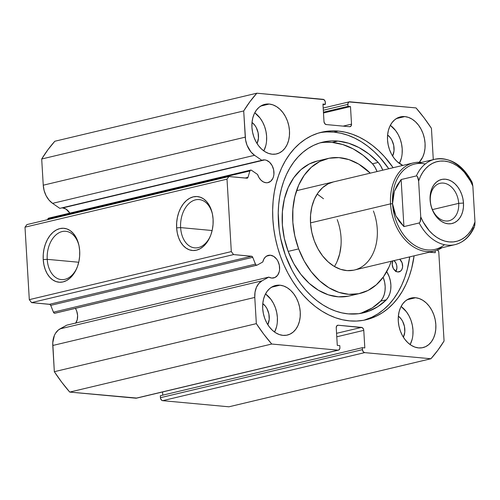 <?xml version="1.0" encoding="UTF-8"?>
<svg xmlns="http://www.w3.org/2000/svg" width="500" height="500" viewBox="0 0 500 500"><rect width="100%" height="100%" fill="white"/><g stroke="black" fill="none" stroke-linecap="round" stroke-linejoin="round"><path stroke-width="0.75" d="M48.544 218.194L47.888 218.994L249.9 170.944A1.7 1.225 -103.4 0 1 250.681 170.106A1.7 1.225 -103.4 0 1 251.513 170.287L257.594 174.488L259.025 177.65L261.05 180.225L263.475 181.981L266.075 182.744L267.731 182.681L270.712 181.256L272.887 178.325L273.556 176.425L273.919 174.325L273.656 169.862L272.131 165.625L269.587 162.256L266.4 160.263L264.719 159.894A11.606 8.375 -103.4 0 0 262.712 160.031A11.606 8.375 -103.4 0 0 261.837 160.306L59.825 208.356L261.837 160.306L254.581 155.3L52.569 203.35L59.825 208.356L52.569 203.35A19.475 14.056 76.6 0 1 43.25 185.2L245.263 137.156L43.25 185.2L44.144 190.619L46.112 195.712L48.994 200.069L52.569 203.35L254.581 155.3A19.475 14.056 -103.4 0 1 245.263 137.156L243.7 110.95L41.694 159L43.25 185.2L41.694 159A166.981 120.519 76.6 0 1 54.831 141.25L256.844 93.2L54.831 141.25L47.944 149.706L41.694 159L243.7 110.95A166.981 120.519 -103.4 0 1 256.844 93.2L323.081 99.325A2.831 2.044 -103.4 0 1 325.337 102.306L325.45 104.256L323 104.844L325.45 104.256L322.95 104.025L323.994 121.581A2.831 2.044 -103.4 0 0 326.244 124.562L349.606 126.725A2.831 2.044 -103.4 0 0 350.094 126.688A2.831 2.044 -103.4 0 0 351.525 124.131L343.131 126.125L351.525 124.131L350.481 106.569L323.481 112.994L350.481 106.569L347.981 106.337L323.431 112.181L347.981 106.337L347.863 104.388L323.319 110.225L347.863 104.388A2.831 2.044 -103.4 0 1 349.294 101.831A2.831 2.044 -103.4 0 1 349.781 101.794L416.025 107.919A166.981 120.519 -103.4 0 1 431.431 128.312L433.294 159.619L431.431 128.312L424 117.75L416.025 107.919L349 101.931L347.956 103.338L347.981 106.337L350.481 106.569L351.525 124.131L351.031 126.044L349.606 126.725L326.244 124.562L324.719 123.612L323.994 121.581L322.95 104.025L325.45 104.256L325.112 101.225L323.894 99.612L256.844 93.2L249.956 101.656L243.7 110.95L245.562 139.881L247.006 145.188L251.006 152.025L254.581 155.3L261.837 160.306L264.719 159.894L62.706 207.938L66.031 209.112L69.812 213.125A11.606 8.375 76.6 0 0 62.706 207.938L264.719 159.894A11.606 8.375 -103.4 0 1 273.806 170.744A11.606 8.375 -103.4 0 1 268.081 182.606A11.606 8.375 -103.4 0 1 266.075 182.744A11.606 8.375 -103.4 0 1 257.594 174.488L251.513 170.287L250.55 170.144L249.9 170.944L247.981 177.344L247.25 178.169L228.931 176.544L227.013 179.137L25 227.181L26.919 224.587L25 227.181L29.306 299.644L31.556 302.625L49.887 304.387L50.725 305.356L53.644 312.6L54.619 313.256A1.7 1.225 76.6 0 0 54.906 313.231L256.919 265.188A1.7 1.225 -103.4 0 1 256.625 265.206L54.619 313.256A1.7 1.225 76.6 0 0 55.138 313.144M250.681 170.106L48.669 218.15A1.7 1.225 76.6 0 0 47.888 218.994L47.694 219.65L47.888 218.994L249.9 170.944L247.981 177.344A1.7 1.225 -103.4 0 1 247.2 178.181A1.7 1.225 -103.4 0 1 246.906 178.206L228.931 176.544L26.919 224.587L228.931 176.544L227.013 179.137L25 227.181L29.306 299.644L231.312 251.6L227.013 179.137L231.312 251.6L233.569 254.581L251.894 256.337L252.731 257.312L255.65 264.55L256.625 265.206A1.7 1.225 76.6 0 0 257.144 265.1A1.7 1.225 -103.4 0 1 256.919 265.188M338.475 350.125L136.469 398.169A2.831 2.044 76.6 0 1 135.975 398.206L338.775 350.019L339.812 348.619L339.906 347.562A2.831 2.044 -103.4 0 1 338.475 350.125A2.831 2.044 -103.4 0 1 337.987 350.156L271.744 344.031L69.737 392.081L271.744 344.031L337.987 350.156L135.975 398.206L69.737 392.081A166.981 120.519 76.6 0 1 54.331 371.688L256.337 323.644L263.775 334.2L271.744 344.031A166.981 120.519 -103.4 0 1 256.337 323.644L254.781 297.438L52.775 345.481L254.781 297.438L256.337 323.644L54.331 371.688L52.775 345.481A19.475 14.056 76.6 0 1 60.025 328.869L262.038 280.825L258.812 283.475L256.419 287.344L255.037 292.125L254.781 297.438A19.475 14.056 -103.4 0 1 262.038 280.825L60.025 328.869L66.769 325.156L268.775 277.113L262.038 280.825L268.775 277.113L271.737 278.069L274.962 277.5L277.587 275.281L279.225 271.744L279.581 269.65L279.319 265.188L277.794 260.95L276.631 259.119L273.706 256.388L270.381 255.212A11.606 8.375 -103.4 0 0 268.375 255.35A11.606 8.375 -103.4 0 0 262.794 261.988L257.144 265.1L262.794 261.988L263.863 259.056L265.6 256.825L267.844 255.506L270.381 255.212L266.525 256.131L270.381 255.212A11.606 8.375 -103.4 0 1 279.469 266.062A11.606 8.375 -103.4 0 1 273.744 277.931A11.606 8.375 -103.4 0 1 271.737 278.069A11.606 8.375 -103.4 0 1 268.775 277.113L66.769 325.156L58.325 330.025L55.487 333.319L54.406 335.387L52.756 342.788L54.331 371.688L61.762 382.25L69.737 392.081L136.762 398.069M75.806 323.006A11.606 8.375 76.6 0 0 75.419 308.356L76.694 311.044L77.606 315.481L77.213 319.794L75.581 323.325M212.494 214.412A24.244 16.3 -84.7 0 0 193.631 200.463A24.244 16.3 -84.7 0 0 180.619 227.6L176.631 227.862A27.075 18.206 95.3 0 1 191.394 197.456A27.075 18.206 95.3 0 1 212.369 213.787A27.075 18.206 95.3 0 1 213.088 219.188L213.05 224.475L212.306 229.725L210.9 234.731L208.869 239.312L206.306 243.287L203.3 246.5L199.969 248.831L196.444 250.188L192.856 250.519L189.344 249.819L186.05 248.1L183.088 245.444L180.581 241.944L178.625 237.738L177.288 232.981L176.631 227.862L176.669 222.575L177.413 217.331L178.819 212.319L180.85 207.738L183.412 203.769L186.419 200.556L189.75 198.225L193.275 196.869L196.863 196.531L200.375 197.237L203.669 198.95L206.631 201.606L209.137 205.106L211.094 209.319L212.431 214.075L213.088 219.188A27.075 18.206 95.3 0 1 210.287 236.312A27.075 18.206 95.3 0 1 190.5 250.169A27.075 18.206 95.3 0 1 176.631 227.862L180.619 227.6A24.244 16.3 95.3 0 1 199.175 199.581A24.244 16.3 95.3 0 1 212.5 214.412M79.094 246.137A24.244 16.3 -84.7 0 0 60.231 232.188A24.244 16.3 -84.7 0 0 47.219 259.331L43.225 259.594A27.075 18.206 95.3 0 1 57.994 229.188A27.075 18.206 95.3 0 1 78.969 245.512A27.075 18.206 95.3 0 1 79.688 250.919L79.644 256.206L78.906 261.45L77.494 266.462L75.469 271.044L72.9 275.012L69.894 278.225L66.569 280.556L63.038 281.919L59.45 282.25L55.944 281.544L52.644 279.831L49.688 277.175L47.175 273.675L45.219 269.462L43.888 264.706L43.225 259.594L43.269 254.306L44.006 249.056L45.419 244.05L47.444 239.469L50.012 235.494L53.019 232.281L56.344 229.95L59.875 228.594L63.456 228.263L66.969 228.962L70.269 230.681L73.225 233.337L75.731 236.838L77.694 241.044L79.025 245.8L79.688 250.919A27.075 18.206 95.3 0 1 76.888 268.044A27.075 18.206 95.3 0 1 57.1 281.894A27.075 18.206 95.3 0 1 43.225 259.594L47.219 259.331A24.244 16.3 95.3 0 1 65.775 231.306A24.244 16.3 95.3 0 1 79.094 246.144M78.731 262.244L47.219 259.331L78.731 262.244M212.131 230.519L180.619 227.6L212.131 230.519M338.25 131.081A96.369 69.556 -103.4 0 1 393.137 167.712L384.581 156.788L378.656 150.719L372.394 145.381L365.856 140.819L359.106 137.069L352.212 134.181L345.238 132.181L338.25 131.081L333.862 132.119L338.25 131.081L331.312 130.894L324.5 131.619L317.875 133.256L311.494 135.787L305.431 139.188L299.738 143.425L294.469 148.45L289.675 154.231L285.406 160.694L281.7 167.794L278.587 175.45L276.112 183.594L274.281 192.144L273.125 201.019L272.65 210.138L272.863 219.406L273.756 228.744L275.325 238.05L277.556 247.237L280.425 256.225L283.906 264.919L287.962 273.238L292.562 281.1L297.65 288.438L303.188 295.169L309.113 301.231L315.375 306.575L321.912 311.137L328.663 314.881L335.556 317.769L342.531 319.775L349.525 320.875A96.369 69.556 -103.4 0 1 274.044 230.775A96.369 69.556 -103.4 0 1 321.587 132.225A96.369 69.556 -103.4 0 1 338.25 131.081M414.094 255.825A96.369 69.556 -103.4 0 1 366.181 319.731A96.369 69.556 -103.4 0 1 349.525 320.875L356.456 321.062L363.269 320.331L369.9 318.694L376.275 316.163L382.337 312.762L388.031 308.531L393.3 303.5L398.094 297.725L402.362 291.256L406.069 284.163L409.181 276.506L411.662 268.363L414.094 255.825M363.981 320.2A96.369 69.556 76.6 0 0 409.712 256.869L407.275 269.406L404.794 277.544L401.688 285.2L397.981 292.3L393.713 298.769L388.919 304.544L383.65 309.575L377.956 313.806L371.887 317.206L363.981 320.2M326.931 131.931L333.862 132.119L340.85 133.225L347.825 135.225L354.725 138.112L361.475 141.856L368.013 146.425L374.275 151.762L380.2 157.831L388.756 168.756A96.369 69.556 76.6 0 0 333.862 132.119A96.369 69.556 76.6 0 0 319.406 132.794M412.1 339.469L410.156 344.6A25.475 18.388 76.6 0 0 401.087 306.488L406.406 311.756L408.969 315.769L410.962 320.269L412.306 325.075L412.962 330L412.887 334.856M415.569 297.744A25.475 18.388 -103.4 0 1 435.519 321.556A25.475 18.388 -103.4 0 1 422.95 347.606A25.475 18.388 -103.4 0 1 418.55 347.906L414.856 347.088L411.25 345.331L407.869 342.713L404.837 339.331L402.275 335.319L400.281 330.819L398.938 326.012L398.281 321.087L398.356 316.225L399.144 311.619L400.619 307.444L402.731 303.863L405.387 301.006L408.494 298.988L411.931 297.881L415.569 297.744L419.256 298.562L422.863 300.312L426.25 302.931L429.275 306.312L431.838 310.331L433.831 314.831L435.181 319.631L435.831 324.562L435.763 329.419L434.969 334.025L433.494 338.2L431.388 341.788L428.725 344.644L425.619 346.662L422.181 347.762L418.55 347.906A25.475 18.388 -103.4 0 1 398.594 324.094A25.475 18.388 -103.4 0 1 411.163 298.044A25.475 18.388 -103.4 0 1 415.569 297.744L407.094 299.756L415.569 297.744M401.337 158.312L399.394 163.444A25.475 18.388 76.6 0 0 390.325 125.331L395.644 130.6L398.206 134.613L400.2 139.113L401.544 143.919L402.2 148.844L402.125 153.7M404.806 116.587A25.475 18.388 -103.4 0 1 423.488 134.919A25.475 18.388 -103.4 0 1 419.275 162.244L422.731 157.044L424.206 152.869L425 148.262L425.069 143.406L424.412 138.475L423.069 133.675L421.075 129.175L418.512 125.156L415.487 121.775L412.1 119.156L408.494 117.406L404.806 116.587L396.331 118.6L404.806 116.587L401.169 116.725L397.731 117.831L394.625 119.85L391.969 122.706L389.856 126.287L388.381 130.463L387.594 135.069L387.519 139.931L388.175 144.856L389.519 149.662L391.512 154.162L394.075 158.175L397.106 161.556L402.806 165.419A25.475 18.388 -103.4 0 1 387.506 139.6A25.475 18.388 -103.4 0 1 400.4 116.888A25.475 18.388 -103.4 0 1 404.806 116.587M276.519 326.925L274.575 332.062A25.475 18.388 76.6 0 0 265.506 293.95L270.825 299.219L273.387 303.231L275.381 307.731L276.725 312.531L277.381 317.462L277.312 322.319M279.988 285.2A25.475 18.388 -103.4 0 1 299.938 309.019A25.475 18.388 -103.4 0 1 287.369 335.069A25.475 18.388 -103.4 0 1 282.969 335.369L279.275 334.55L275.669 332.794L272.288 330.175L269.256 326.794L266.694 322.775L264.7 318.281L263.356 313.475L262.7 308.55L262.775 303.688L263.562 299.081L265.038 294.906L267.15 291.319L269.806 288.463L272.913 286.45L276.35 285.344L279.988 285.2L283.675 286.025L287.281 287.775L290.669 290.394L293.694 293.775L296.256 297.794L298.25 302.294L299.6 307.094L300.25 312.019L300.181 316.881L299.387 321.488L297.913 325.662L295.806 329.25L293.144 332.106L290.038 334.125L286.6 335.225L282.969 335.369A25.475 18.388 -103.4 0 1 263.012 311.556A25.475 18.388 -103.4 0 1 275.581 285.506A25.475 18.388 -103.4 0 1 279.988 285.2L271.512 287.219L279.988 285.2M265.756 145.769L263.812 150.906A25.475 18.388 76.6 0 0 254.744 112.794L260.062 118.062L262.625 122.075L264.619 126.575L265.963 131.375L266.619 136.306L266.544 141.163M269.225 104.044A25.475 18.388 -103.4 0 1 289.175 127.863A25.475 18.388 -103.4 0 1 276.606 153.912A25.475 18.388 -103.4 0 1 272.206 154.213L268.512 153.394L264.906 151.637L261.525 149.019L258.494 145.638L255.931 141.619L253.938 137.125L252.594 132.319L251.938 127.394L252.013 122.531L252.8 117.925L254.275 113.75L256.388 110.162L259.044 107.306L262.15 105.294L265.587 104.188L269.225 104.044L272.913 104.869L276.519 106.619L279.906 109.237L282.931 112.619L285.494 116.638L287.488 121.137L288.837 125.938L289.488 130.863L289.419 135.725L288.625 140.331L287.15 144.506L285.044 148.094L282.381 150.95L279.275 152.969L275.837 154.069L272.206 154.213A25.475 18.388 -103.4 0 1 252.25 130.4A25.475 18.388 -103.4 0 1 264.819 104.35A25.475 18.388 -103.4 0 1 269.225 104.044L260.75 106.062L269.225 104.044M252.019 122.425A14.431 10.419 -103.4 0 1 257.038 143.531L258.444 138.306L258.113 132.762L256.219 127.487L254.769 125.213L252.019 122.425M262.781 303.581A14.431 10.419 -103.4 0 1 267.8 324.688L269.206 319.462L268.875 313.919L266.981 308.644L265.531 306.369L262.781 303.581M387.6 134.963A14.431 10.419 -103.4 0 1 392.619 156.069L394.025 150.844L393.694 145.3L391.8 140.025L390.35 137.75L387.6 134.963M398.363 316.119A14.431 10.419 -103.4 0 1 403.381 337.225L404.787 332L404.456 326.456L402.562 321.181L401.112 318.906L398.363 316.119M162.575 391.962L162.763 395.156L162.575 391.962M437.619 249.981A2.831 2.044 -103.4 0 1 438.806 252.494L444.069 341A166.981 120.519 -103.4 0 1 430.925 358.75L364.688 352.625L162.675 400.675A2.831 2.044 76.6 0 1 160.425 397.694L362.431 349.65L363.162 351.675L364.688 352.625A2.831 2.044 -103.4 0 1 362.431 349.65L362.319 347.694L160.306 395.744L362.319 347.694L364.819 347.925L363.775 330.369L336.775 336.794L363.775 330.369A2.831 2.044 -103.4 0 0 361.525 327.388L336.569 333.325L361.525 327.388L338.162 325.231A2.831 2.044 -103.4 0 0 337.675 325.262A2.831 2.044 -103.4 0 0 336.244 327.825L337.287 345.381L339.794 345.613L339.906 347.562L339.794 345.613L337.287 345.381L336.244 327.825L336.737 325.906L338.162 325.231L362.337 327.675L363.556 329.288L363.775 330.369L364.819 347.925L362.319 347.694L362.431 349.65L160.425 397.694L160.306 395.744L160.644 398.775L161.863 400.387L162.675 400.675L228.919 406.8L162.675 400.675L364.688 352.625L430.925 358.75L437.812 350.294L444.069 341L438.806 252.494L438.587 251.412L437.369 249.8M49.5 218.337L49.019 218.137M435.181 250.794L435.294 252.725L429.419 252.181L435.294 252.725L435.181 250.794M430.925 358.75L228.919 406.8L430.925 358.75M31.556 302.625L49.531 304.288L251.544 256.244L233.569 254.581L31.556 302.625L29.306 299.644L231.312 251.6L233.569 254.581L31.556 302.625M210.525 235.719A24.244 16.3 95.3 0 1 194.713 247.862A24.244 16.3 95.3 0 1 180.619 227.6A24.244 16.3 -84.7 0 0 192.831 247.519A24.244 16.3 -84.7 0 0 210.525 235.719M77.125 267.45A24.244 16.3 95.3 0 1 61.312 279.587A24.244 16.3 95.3 0 1 47.219 259.331A24.244 16.3 -84.7 0 0 59.431 279.25A24.244 16.3 -84.7 0 0 77.125 267.45M62.706 207.938A11.606 8.375 76.6 0 0 61.612 207.931M247.981 177.344L245.075 178.038L247.981 177.344M255.431 264.137L252.731 257.312L50.725 305.356L53.425 312.181L255.431 264.137L53.425 312.181A1.7 1.225 76.6 0 0 54.619 313.256L256.625 265.206A1.7 1.225 -103.4 0 1 255.431 264.137M251.544 256.244A1.7 1.225 -103.4 0 1 252.731 257.312L50.725 305.356A1.7 1.225 76.6 0 0 49.531 304.288L251.544 256.244M334.394 266.5A45.281 32.681 76.6 0 0 337.219 219.619M373.425 211.006A45.281 32.681 -103.4 0 1 354.363 270.031A45.281 32.681 -103.4 0 1 314.344 240.95L317.981 248.875L322.619 255.925L328.075 261.825L334.131 266.344L340.569 269.312L347.131 270.619L353.569 270.206M359.931 293.438A69.338 50.05 -103.4 0 0 391.238 261.262L389.069 266.863L383.481 276.788L376.369 284.756L368.006 290.469L358.719 293.7L348.856 294.331L338.806 292.337L328.956 287.787L319.675 280.869L311.325 271.837L304.225 261.044L298.65 248.9A69.338 50.05 -103.4 0 1 327.837 158.519A69.338 50.05 -103.4 0 1 370.281 173.15L358.812 164.163L348.963 159.619L338.913 157.619L329.05 158.25L319.762 161.488L311.4 167.194L304.288 175.169L298.7 185.087L294.844 196.588L292.875 209.206L292.863 222.475L294.812 235.881L298.65 248.9L288.169 251.394L298.65 248.9A69.338 50.05 -103.4 0 0 359.931 293.438L349.45 295.931A69.338 50.05 76.6 0 1 288.169 251.394L293.744 263.538L300.844 274.331L309.194 283.363L318.475 290.281L328.325 294.831L338.375 296.825L348.237 296.194M327.837 158.519L317.356 161.012A69.338 50.05 76.6 0 0 288.169 251.394L284.331 238.375L282.381 224.969L282.394 211.7L284.363 199.075L288.219 187.581L293.806 177.662L300.919 169.688L309.281 163.975L317.456 160.987M333.469 181.906L328.131 183.863L322.675 187.587L318.025 192.794L314.375 199.275L311.856 206.781L310.569 215.025L310.562 223.694L311.837 232.444L314.344 240.95A45.281 32.681 -103.4 0 1 333.406 181.925M340.988 245.538L339.7 253.781L337.188 261.288M317.425 194.219L323.488 198.744M430.325 200.731A19.244 13.894 76.6 0 0 445.637 220.994A19.244 13.894 76.6 0 0 458.694 203.356L463.481 203.044A22.644 16.344 -103.4 0 1 448.119 223.794A22.644 16.344 -103.4 0 1 430.106 199.956L430.325 200.731A19.244 13.894 -103.4 0 1 440.056 183.319A19.244 13.894 -103.4 0 1 458.694 203.356A19.244 13.894 -103.4 0 1 448.963 220.769A19.244 13.894 -103.4 0 1 430.325 200.731L430.688 204.338L431.887 208.606L433.656 212.606L435.931 216.175L438.625 219.181L441.631 221.506L444.837 223.069L448.119 223.794L451.35 223.669L454.406 222.688L457.169 220.894L459.531 218.356L461.406 215.169L462.719 211.456L463.419 207.362L463.481 203.044L462.906 198.663L461.706 194.394L459.938 190.394L457.656 186.825L454.963 183.819L451.956 181.494L448.75 179.931L445.469 179.206L442.244 179.331L439.188 180.312L436.425 182.106L434.062 184.644L432.188 187.831L430.875 191.544L430.169 195.637L430.106 199.956A22.644 16.344 -103.4 0 1 445.469 179.206A22.644 16.344 -103.4 0 1 463.481 203.044L458.694 203.356L432.431 209.6L458.694 203.356A19.244 13.894 76.6 0 0 443.381 183.094A19.244 13.894 76.6 0 0 430.325 200.731M444.487 244.694A43.869 31.662 -103.4 0 1 411.619 243.181A43.869 31.662 -103.4 0 1 392.55 203.725L390.55 203.85A45.281 32.681 76.6 0 0 441.962 247.744A45.281 32.681 -103.4 0 1 434.406 250.994A45.281 32.681 -103.4 0 1 390.55 203.85L310.512 222.887L390.55 203.85A45.281 32.681 -103.4 0 1 413.45 162.887A45.281 32.681 -103.4 0 1 421.662 162.387A45.281 32.681 76.6 0 0 390.55 203.85L392.55 203.725A43.869 31.662 -103.4 0 1 425.288 163.969M471.975 182C462.506 164.531 450.094 156.956 434.738 159.275L414.731 164.037A43.869 31.662 76.6 0 0 392.55 203.725L394.369 191.287L401.131 179.544L416.375 175.919A43.869 31.662 -103.4 0 1 434.738 159.275A43.869 31.662 -103.4 0 1 470.606 180.938L471.662 181.481L472.312 182.85L471.662 181.481M474.363 226.969L473.406 227.987A43.869 31.662 -103.4 0 1 455.037 244.631A43.869 31.662 -103.4 0 1 419.169 222.969L403.925 226.6L395.825 215.825L392.55 203.725A43.869 31.662 76.6 0 0 435.031 249.387L455.037 244.631C463.762 242.325 470.225 236.4 474.412 226.856L474.975 221.906L472.85 186.106L472.312 182.85L472.85 186.106L474.975 221.906L473.144 226.556L470.806 230.725L468.006 234.331L464.8 237.3L461.238 239.581L457.406 241.125L453.363 241.912L449.194 241.912L444.981 241.137L440.806 239.594L436.744 237.319L432.875 234.35L429.275 230.75L423.15 221.938L420.744 216.894L418.619 181.094L417.431 176.462L416.375 175.919L401.131 179.544L403.925 226.6L419.169 222.969L420.131 221.95L420.744 216.894L418.619 181.094L420.444 176.444L422.781 172.275L425.581 168.669L428.794 165.7L432.35 163.419L436.188 161.875L440.225 161.088L444.394 161.088L448.606 161.863L452.788 163.406L456.85 165.681L460.719 168.65L464.319 172.25L470.444 181.062L472.85 186.106A41.037 29.619 -103.4 0 0 444.394 161.088A41.037 29.619 -103.4 0 0 418.619 181.094L418.075 177.819L417.431 176.462L416.375 175.919A43.869 31.662 76.6 0 1 435.325 159.144M401.131 179.544L397.156 185.269L394.369 191.287L392.819 197.481L392.55 203.725L393.556 209.881L395.825 215.825L399.306 221.438L403.925 226.6L401.131 179.544M474.825 225.375L474.975 221.906A41.037 29.619 -103.4 0 1 449.194 241.912A41.037 29.619 -103.4 0 1 420.744 216.894L420.6 220.312L420.131 221.95L419.169 222.969A43.869 31.662 76.6 0 0 454.456 244.762M399.712 259.244A7.075 5.106 -103.4 0 1 402.631 266.5A7.075 5.106 -103.4 0 1 399.05 271.881A7.075 5.106 -103.4 0 1 397.825 271.962L400.656 271.056L401.981 269.269L402.606 266.825L402.075 262.775L399.712 259.244M395.894 271.306A7.075 5.106 76.6 0 0 393.994 260.606L395.8 262.887L396.731 265.469L396.894 268.188L395.675 271.625M325.919 142.269L332.238 142.438L342.794 144.55L353.206 148.894L363.2 155.363L372.494 163.794L378.225 162.413L372.506 163.769A20.6 14.869 76.6 0 1 377.062 171.537L374.906 167.087L372.494 163.794L378.212 162.431A20.6 14.869 -103.4 0 1 382.781 170.181L380.619 165.725L378.225 162.413L368.913 154L358.925 147.537L348.506 143.188L337.95 141.075L331.637 140.906L325.438 141.569L319.4 143.062L313.6 145.363L308.075 148.463L302.894 152.312L298.094 156.894L293.731 162.156L289.844 168.044L286.469 174.5L283.637 181.475L281.381 188.888L279.719 196.675L278.663 204.756L278.231 213.056L279.237 229.994L280.669 238.469L285.306 255.019L292.169 270.506L296.356 277.663L300.994 284.344L306.031 290.469L311.431 295.994L317.131 300.856L323.081 305.012L329.225 308.419L335.506 311.05L341.856 312.875L348.219 313.875L358.638 313.7L368.65 311.244L377.981 306.569L386.388 299.794L380.656 301.131L372.262 307.925L360.506 313.425A87.737 63.325 76.6 0 0 380.669 301.156L386.388 299.794A87.737 63.325 -103.4 0 1 363.387 312.838A87.737 63.325 -103.4 0 1 348.219 313.875A87.737 63.325 -103.4 0 1 279.494 231.844A87.737 63.325 -103.4 0 1 322.781 142.119A87.737 63.325 -103.4 0 1 337.95 141.075A87.737 63.325 -103.4 0 1 378.225 162.413L372.506 163.769A87.737 63.325 76.6 0 0 332.238 142.438L337.95 141.075L332.238 142.438A87.737 63.325 76.6 0 0 319.95 142.887M408.725 257.1L409.625 257.494L408.725 257.1M386.388 299.794L388.413 296.887L389.888 293.4L390.725 289.456L390.894 285.244L390.375 280.95L389.206 276.756L386.712 271.637A20.6 14.869 -103.4 0 1 386.369 299.775L380.656 301.131L382.694 298.25L384.169 294.756L385.006 290.819L385.175 286.606L384.663 282.306L383.156 277.238A20.6 14.869 76.6 0 1 380.656 301.131L386.369 299.775M392.85 260.725L392.2 264.513L393.306 268.469L395.8 271.25L397.825 271.962A7.075 5.106 -103.4 0 1 393.056 267.95A7.075 5.106 -103.4 0 1 392.769 260.894M349.256 101.838L323.188 108.038M434.406 250.994L354.363 270.031M413.45 162.887L297.2 190.531"/></g></svg>
